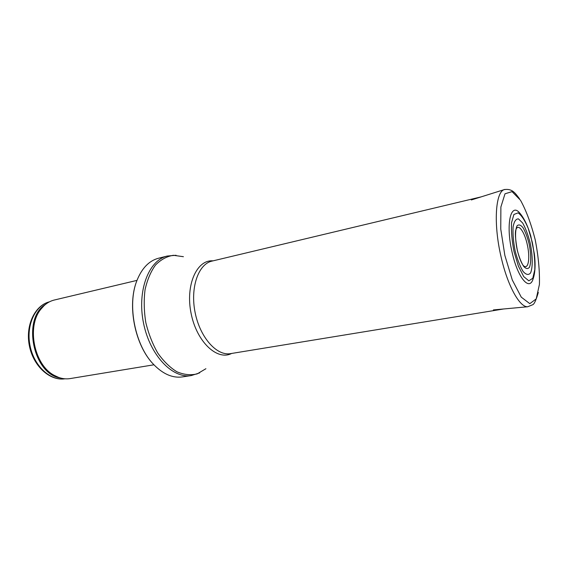 <?xml version="1.0" encoding="UTF-8"?>
<svg xmlns="http://www.w3.org/2000/svg" width="568" height="568" viewBox="0 0 568 568"><rect width="100%" height="100%" fill="white"/><g stroke="black" fill="none" stroke-linecap="round" stroke-linejoin="round"><path stroke-width="0.85" d="M153.942 364.791L70.191 378.579C64.809 379.438 59.413 378.324 54.017 375.242C34.13 364.848 26.447 326.586 40.782 309.311C44.567 304.384 49.111 301.281 54.414 299.996L136.994 280.386M182.349 376.911C172.672 378.245 163.158 374.156 153.807 364.642C135.113 345.841 126.941 305.13 136.923 280.571C141.879 268.188 149.079 260.74 158.522 258.234L167.24 256.04C148.731 260.208 136.916 290.802 143.491 322.986C149.845 355.206 172.551 378.87 191.239 375.569L182.349 376.911M523.021 265.242C527.935 270.837 530.384 259.597 527.544 245.866C524.867 232.113 518.272 222.684 515.893 229.742C514.899 232.198 515.353 238.929 517.263 249.941C518.761 256.125 520.416 260.783 522.219 263.928L523.021 265.242M512.066 252.164L512.322 253.271C517.959 278.157 529.468 291.412 533.096 278.916C535.226 272.768 535.638 264.354 534.318 253.676L530.76 235.969C527.793 225.865 524.179 218.289 519.905 213.241C510.738 201.647 505.499 224.36 512.066 252.164M515.105 250.793L515.091 250.708C513.387 241.819 512.712 233.917 513.074 227.008C514.083 221.492 515.872 218.786 518.442 218.879L522.659 222.99C525.592 228.215 528.105 234.911 530.185 243.083C532.756 255.614 532.933 267.315 530.569 272.931C528.574 275.338 526.067 274.827 523.057 271.397C519.997 266.271 517.341 259.406 515.105 250.793M64.979 378.799C50.481 381.156 34.059 366.197 30.047 345.763C25.858 325.365 35.237 305.229 49.515 301.8C34.676 305.414 25.226 325.663 29.394 345.898C33.363 366.168 49.899 381.199 64.979 378.799M60.428 377.99C33.029 374.298 21.783 318.293 45.632 304.306M58.263 377.28L53.215 374.958C33.562 364.691 25.986 326.941 40.143 309.887L43.913 305.797M205.9 368.724L197.195 373.886C190.706 375.434 183.954 374.738 176.939 371.799C169.988 367.539 163.598 361.291 157.769 353.055C152.501 343.867 148.518 333.686 145.806 322.517C143.995 311.172 143.739 300.245 145.053 289.73C147.254 279.882 150.733 271.653 155.504 265.043C160.836 259.626 166.8 256.374 173.382 255.295L183.407 256.7M231.602 353.459C217.26 361.049 196.67 341.865 191.096 313.422C185.26 285.044 196.847 259.399 213.014 260.854M503.638 308.978L230.544 353.63C216.848 356.214 200.057 337.569 195.136 312.613C190.039 287.699 198.339 264.014 211.963 261.11L481.131 196.876M504.853 255.408L500.763 229.131L500.877 207.029L505.009 193.787L512.073 191.629L520.501 200.248C526.266 210.721 531.172 223.906 535.212 239.795C538.386 256.097 539.785 270.979 539.415 284.454L536.22 298.882L529.809 303.66L521.268 297.149L512.293 279.996L504.853 255.408M538.315 292.428C536.036 300.302 534.126 304.42 532.585 304.782L527.707 306.763C519.592 307.416 507.38 285.313 500.969 256.416C493.4 223.998 495.417 192.218 504.192 189.627L504.789 189.421M517.2 249.849C515.07 239.469 515.034 229.969 517.05 225.851C518.705 224.225 520.7 224.85 523.021 227.711C525.336 231.744 527.338 236.984 529.007 243.416C531.087 253.321 531.286 262.636 529.475 267.209C527.935 269.204 525.989 268.927 523.639 266.364C521.239 262.473 519.145 257.197 517.356 250.516L517.2 249.849M514.019 251.546L514.012 251.517C511.924 240.669 511.108 231.041 511.548 222.635L513.912 214.463L518.087 212.858C521.495 215.194 524.875 220.356 528.212 228.343L532.259 242.167C534.218 252.284 535.063 261.457 534.8 269.679L532.777 278.292L528.843 280.848L523.703 276.595L518.385 266.136L514.019 251.546M54.017 375.242L58.504 377.365M40.782 309.311L44.098 305.619M153.807 364.642C134.95 345.734 126.827 305.293 136.923 280.571M199.68 372.878L191.239 375.569M176.066 255.266L167.24 256.04M471.319 199.964L504.192 189.627C512.585 188.264 515.488 193.624 519.507 198.757M527.707 306.763L493.393 309.922"/></g></svg>
